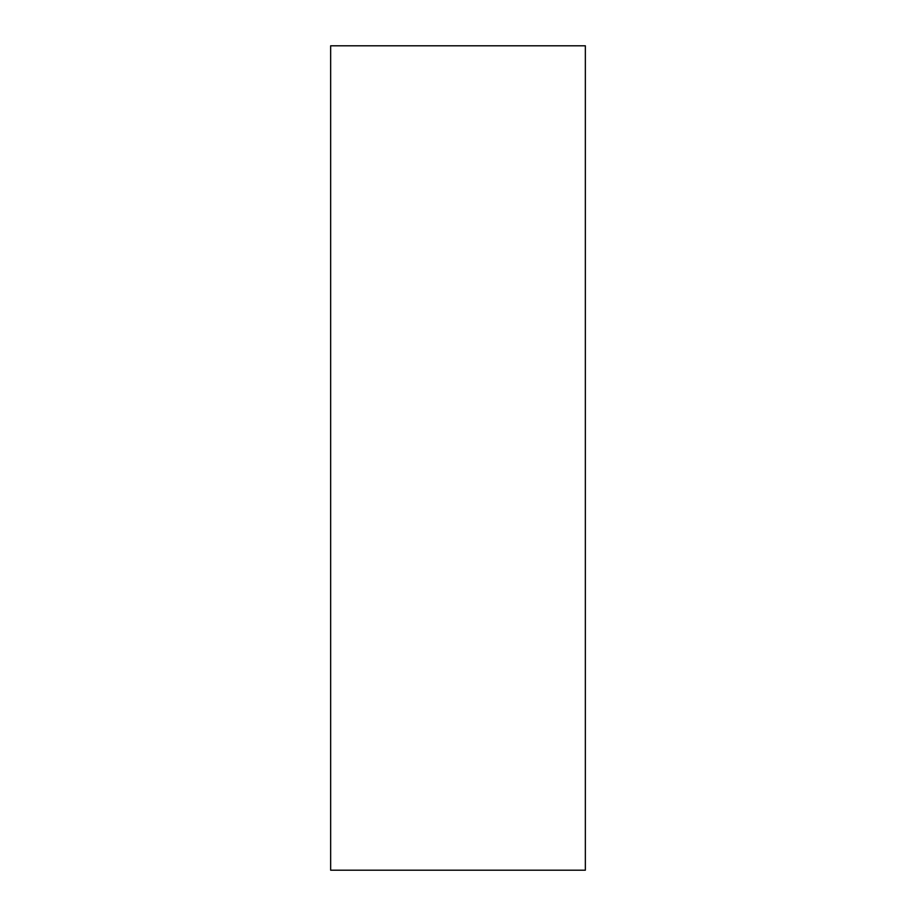 <?xml version="1.0" encoding="UTF-8"?>
<svg xmlns="http://www.w3.org/2000/svg" width="916" height="916" viewBox="0 0 916 916"><rect width="100%" height="100%" fill="white"/><g stroke="black" fill="none" stroke-linecap="round" stroke-linejoin="round"><path stroke-width="1.37" d="M330.653 739.498L330.653 809.881C330.653 839.812 330.653 839.812 330.653 809.881L330.653 739.498M330.653 82.669L330.653 153.041C330.653 182.971 330.653 182.971 330.653 153.041L330.653 82.669M330.653 45.8L585.347 45.8L585.347 870.2L585.347 45.8L330.653 45.8L330.653 870.2L585.347 870.2L330.653 870.2L330.653 45.8"/></g></svg>
